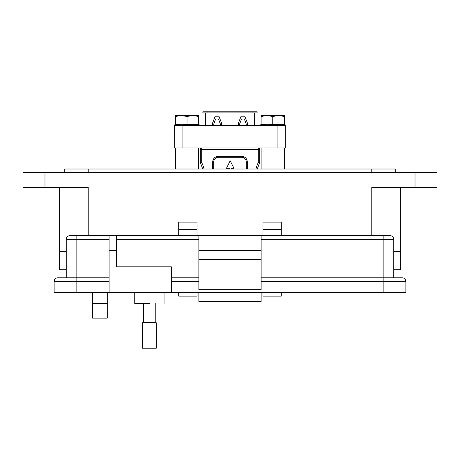 <?xml version="1.0" encoding="UTF-8"?>
<svg xmlns="http://www.w3.org/2000/svg" width="460" height="460" viewBox="0 0 460 460"><rect width="100%" height="100%" fill="white"/><g stroke="black" fill="none" stroke-linecap="round" stroke-linejoin="round"><path stroke-width="0.69" d="M229.264 169.01L229.264 168.251L226.475 168.251L230.195 160.804L233.916 168.251L231.127 168.251L231.127 169.01M200.433 163.047A49.927 49.927 0 0 1 202.647 169.01A49.927 49.927 0 0 0 200.433 163.047A1.397 1.397 0 0 1 200.313 162.483A1.397 1.397 0 0 0 200.433 163.047L201.71 162.483L200.313 162.483L200.313 149.368A1.397 1.397 0 0 1 201.71 147.976A1.397 1.397 0 0 0 200.313 149.368L201.71 149.368L201.71 162.483A51.325 51.325 0 0 1 204.102 169.01M254.616 122.003L254.662 112.89L257.128 112.89L257.128 111.774L252.103 111.774L252.103 112.89L254.616 112.89L254.616 125.637M205.384 122.003L205.338 112.89L202.871 112.89L202.871 111.774L207.897 111.774L207.897 112.89L205.384 112.89L205.384 125.637M213.716 169.01L213.716 161.931A4.652 4.652 0 0 1 218.368 157.28L241.632 157.28A4.652 4.652 0 0 1 246.284 161.931L246.284 169.01M246.198 125.637L246.198 123.878L244.335 119.002L241.546 119.002L239.683 123.878L239.683 125.637M238.286 125.637L238.286 123.527L241.08 116.213L244.8 116.213L247.595 123.527L247.595 125.637M212.405 125.637L212.405 123.527L215.199 116.213L218.92 116.213L221.714 123.527L221.714 125.637M220.317 125.637L220.317 123.878L218.454 119.002L215.665 119.002L213.802 123.878L213.802 125.637M207.897 112.89L252.103 112.89M252.103 111.774L207.897 111.774M258.29 147.976L258.29 149.368L259.687 149.368A1.397 1.397 0 0 0 258.29 147.976A1.397 1.397 0 0 1 259.687 149.368L259.687 162.483L258.29 162.483L258.29 149.368L201.71 149.368L201.71 147.976M259.566 163.047A1.397 1.397 0 0 0 259.687 162.483A1.397 1.397 0 0 1 259.566 163.047A49.927 49.927 0 0 0 257.353 169.01A49.927 49.927 0 0 1 259.566 163.047L258.29 162.483A51.325 51.325 0 0 0 255.898 169.01M277.081 147.976L277.081 125.637L285.246 125.637L285.246 147.976L174.754 147.976L174.599 125.045M277.081 125.637L174.127 125.637L173.972 125.057L174.645 124.867L174.742 125.465L174.127 125.637L174.742 125.465M284.389 169.01L284.389 147.976M261.125 169.01L261.125 147.976M198.657 169.01L198.657 147.976M175.392 169.01L175.392 147.976M174.127 125.637L173.972 125.057L174.645 124.867C176.128 124.476 176.261 124.476 175.047 124.867L177.042 124.867L177.14 125.465L179.227 125.465M177.042 124.867L179.337 124.706M183.316 125.465L186.294 125.465L186.323 124.867L184.673 124.574L183.252 124.867L183.316 125.465L182.223 125.637L182.131 125.057L183.252 124.867M187.024 115.46L198.657 115.46L198.657 124.212L175.392 124.212L175.392 116.501L181.211 115.46L187.024 115.46M175.392 116.501L175.392 115.46L181.211 115.46L187.024 116.501L192.843 115.46L198.657 116.501M186.323 124.867L190.906 124.867L190.906 125.465L190.193 125.637L190.198 125.057M190.906 125.379L190.906 124.867L190.906 125.465L193.643 125.465L193.723 124.867L190.906 124.844M193.723 124.867L197.081 124.867L196.96 125.637M197.018 125.465C196.408 125.103 196.892 125.103 198.461 125.465L198.57 124.867C196.874 124.476 196.38 124.476 197.081 124.867L196.702 124.626M198.57 124.867L200.083 125.057L199.41 124.867L200.083 125.057L199.927 125.637L200.083 125.057M174.788 125.637L175.139 125.465L174.788 125.637L174.65 125.057L175.047 124.867C176.261 124.476 176.128 124.476 174.645 124.867M177.14 125.465L176.082 125.637L175.933 125.057M187.249 125.057L187.208 125.637L186.294 125.465M194.896 125.057L194.775 125.637L193.643 125.465M199.542 125.057L199.381 125.637L198.461 125.465M199.266 125.637L198.915 125.465M196.914 125.465L197.972 125.637M194.476 125.637L194.827 125.465M179.578 125.637L179.187 124.867L182.131 125.057M187.024 116.501L187.024 124.212M260.475 125.465L259.854 125.637L259.699 125.057L260.371 124.867L260.475 125.465L259.854 125.637L259.699 125.057L260.371 124.867C261.855 124.476 261.993 124.476 260.78 124.867L262.769 124.867L262.867 125.465L264.96 125.465M262.769 124.867L265.063 124.706M269.042 125.465L272.027 125.465L272.05 124.867L270.399 124.574L268.985 124.867L269.042 125.465L267.95 125.637L267.858 125.057L268.985 124.867M272.757 115.46L284.389 115.46L284.389 124.212L261.125 124.212L261.125 116.501L266.938 115.46L272.757 115.46M261.125 116.501L261.125 115.46L266.938 115.46L272.757 116.501L278.57 115.46L284.389 116.501M272.05 124.867L276.638 124.867L276.632 125.465L275.925 125.637L275.925 125.057M276.632 125.379L276.638 124.867L276.632 125.465L279.369 125.465L279.45 124.867L276.632 124.844M279.45 124.867L282.808 124.867L282.687 125.637M282.745 125.465C282.135 125.103 282.618 125.103 284.194 125.465L284.297 124.867C282.607 124.476 282.106 124.476 282.808 124.867L282.428 124.626M284.297 124.867L285.809 125.057L285.137 124.867L285.809 125.057L285.654 125.637L285.809 125.057M260.4 125.637L260.325 125.045M260.515 125.637L260.866 125.465L260.515 125.637L260.383 125.057L260.78 124.867C261.993 124.476 261.855 124.476 260.371 124.867M262.867 125.465L261.815 125.637L261.659 125.057M272.981 125.057L272.941 125.637L272.027 125.465M280.629 125.057L280.502 125.637L279.369 125.465M285.269 125.057L285.108 125.637L284.194 125.465M285.246 125.637L285.654 125.637M284.993 125.637L284.642 125.465M282.641 125.465L283.699 125.637M280.203 125.637L280.554 125.465M265.305 125.637L264.92 124.867L267.858 125.057M272.757 116.501L272.757 124.212M400.361 269.761L400.361 251.447L400.361 269.761L393.766 269.761M66.234 269.761L59.639 269.761L59.639 251.447L66.234 251.447L59.639 251.447L59.639 187.329M400.361 251.447L393.766 251.447L400.361 251.447L400.361 187.329L400.361 251.447M371.784 235.692L371.784 187.329L437 187.329L437 172.672L23 172.672L23 187.329L88.216 187.329L88.216 235.692M281.29 229.465L262.976 229.465L262.976 222.134L281.29 222.134L281.29 235.692M281.29 292.479L281.29 296.142L262.976 296.142L262.976 292.479M262.976 229.465L262.976 235.692M197.024 229.465L178.71 229.465L178.71 222.134L197.024 222.134L197.024 235.692M197.024 292.479L197.024 296.142L178.71 296.142L178.71 292.479M178.71 229.465L178.71 235.692M107.266 292.479L107.266 318.124L92.609 318.124L92.609 292.479M395.232 172.672L395.232 169.01L64.768 169.01L64.768 172.672M149.396 303.468C168.302 303.468 168.302 303.468 149.396 303.468L134.745 303.468L134.745 292.479M66.234 277.823L66.234 239.355A3.663 3.663 0 0 1 69.897 235.692A3.663 3.663 0 0 0 66.234 239.355L76.124 239.355L76.124 235.692L69.897 235.692L198.858 235.692L198.858 289.921L261.142 289.921L261.142 235.692L390.103 235.692A3.663 3.663 0 0 1 393.766 239.355L393.766 277.823L383.876 277.823L402.195 277.823A3.663 3.663 0 0 1 405.858 281.486L405.858 292.479L383.876 292.479L383.876 281.486L261.142 281.486M116.426 235.692L116.426 266.834L171.379 266.834L171.379 292.479L383.876 292.479M109.095 235.692L109.095 292.479L171.379 292.479M198.858 289.673L261.142 289.673M261.142 259.503L198.858 259.503M261.142 250.343L198.858 250.343M261.142 235.692L198.858 235.692M261.142 277.823L383.876 277.823L383.876 239.355L393.766 239.355M171.379 277.823L198.858 277.823M109.095 281.486L54.142 281.486L54.142 292.479L54.142 281.486A3.663 3.663 0 0 1 57.805 277.823L109.095 277.823L76.124 277.823L76.124 292.479L109.095 292.479M54.142 292.479L76.124 292.479M261.142 292.479L261.142 301.639L198.858 301.639L198.858 292.479M149.396 322.73L156.245 322.73L156.245 348.226L142.548 348.226L142.548 322.73L149.396 322.73M247.325 169.01L247.325 161.931C246.962 158.499 245.065 156.601 241.632 156.239L218.368 156.239C214.935 156.601 213.037 158.499 212.675 161.931L212.675 169.01M246.284 161.931L247.325 161.931M241.632 157.28L241.632 156.239M213.716 161.931L212.675 161.931M218.368 157.28L218.368 156.239M182.919 147.976L182.919 125.637M44.982 172.672L44.982 187.329M415.018 187.329L415.018 172.672M371.784 172.672L371.784 169.01M88.216 169.01L88.216 172.672M92.609 303.468L107.266 303.468M116.426 239.355L198.858 239.355M109.095 250.343L116.426 250.343M76.124 277.823L76.124 239.355L109.095 239.355M383.876 235.692L383.876 239.355L261.142 239.355M198.858 281.486L171.379 281.486M383.876 277.823L383.876 281.486L405.858 281.486M196.949 124.212L199.565 124.913M177.106 124.212L174.53 124.901M197.277 125.005L197.179 125.591M179.176 125.545L179.112 124.965M176.778 125.005L176.876 125.591M282.676 124.212L285.292 124.913M262.832 124.212L260.262 124.901M283.003 125.005L282.911 125.591M264.902 125.545L264.839 124.965M262.505 125.005L262.602 125.591M164.053 292.479L164.053 303.468M155.227 303.468L155.227 322.73M143.572 303.468L143.572 322.73"/></g></svg>
